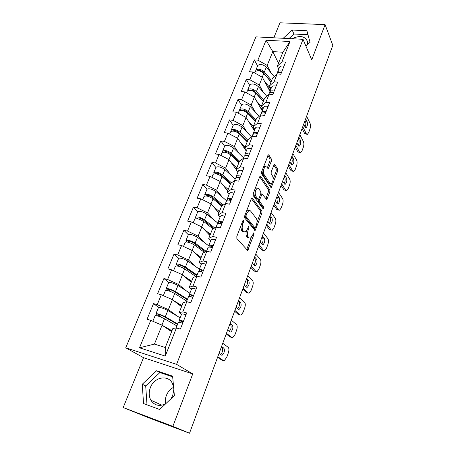 <?xml version="1.0" encoding="UTF-8"?>
<svg xmlns="http://www.w3.org/2000/svg" width="456" height="456" viewBox="0 0 456 456"><rect width="100%" height="100%" fill="white"/><g stroke="black" fill="none" stroke-linecap="round" stroke-linejoin="round"><path stroke-width="0.68" d="M243.646 220.185L242.854 220.71L236.841 236.385L236.869 238.556L247.636 250.469L253.969 234.395L253.969 232.942L253.661 232.868L252.487 235.427L250.452 238.226L249.027 237.895L248.195 236.903C247.226 235.33 247.215 233.079 248.161 230.149L248.908 228.165L248.902 226.683L248.577 226.603L247.38 229.191L245.317 232.001L243.806 231.648L242.945 230.622C241.936 228.997 241.919 226.695 242.888 223.714L243.658 221.707L243.646 220.185M165.613 403.839C165.078 401.046 165.346 398.242 166.411 395.42C167.922 391.71 170.327 389.002 173.622 387.286M173.827 389.567L172.721 395.46L171.046 398.721M165.642 403.822C159.372 406.746 154.436 405.526 150.839 400.174C148.827 396.338 148.673 392.143 150.377 387.577C154.145 377.038 168.127 374.296 172.396 383.428L173.593 386.979M271.371 161.202L271.388 159.058L268.858 155L268.362 154.812L261.63 171.73L261.624 173.901L271.2 187.678L277.63 171.2L277.653 169.125L274.74 164.445L274.273 164.274L271.195 171.775L271.177 173.884L272.659 176.176C273.583 179.214 273.087 181.75 271.16 183.779L269.952 183.375L263.961 174.369C262.969 171.268 263.465 168.674 265.449 166.582L266.754 167.044L268.236 168.766L271.371 161.202L269.946 160.991L269.958 158.853L267.854 155.49M192.74 373.914L143.509 357.686L123.194 407.55L172.87 426.349L192.74 373.914L176.575 364.355L303.04 39.313L311.739 59.867L325.094 24.618L332.806 45.355L189.542 433.2L187.359 432.373L188.533 432.818M172.87 426.349L189.542 433.2M252.328 198.178L251.832 198.041L251.227 198.856L244.712 215.859L244.724 218.031L255.109 230.554L261.898 213.226L261.904 211.145L252.328 198.178L251.758 198.081M253.274 193.521L259.629 176.934L260.199 176.164L260.695 176.324L269.866 189.89L269.855 191.965L266.726 199.603L262.097 194.039L259.766 199.483L259.76 201.603L263.682 207.013L263.272 209.03L253.279 195.692L253.274 193.521M176.575 364.355L125.753 347.785L255.924 36.868L303.04 39.313M257.583 65.938L254.357 59.907L249.46 71.746L252.989 72.025L262.377 77.292L269.952 91.371M254.357 59.907L257.879 60.152L266.076 40.231L289.993 41.524L281.939 61.834L285.61 62.09L280.822 74.231L277.134 73.94L274.016 81.812L277.71 82.126L272.808 94.569L269.097 94.215L265.899 102.275L269.616 102.657L264.588 115.408L260.86 114.986L257.583 123.251L261.322 123.696L256.169 136.766L252.413 136.281L249.056 144.751L252.818 145.264L247.534 158.671L243.76 158.112L240.312 166.805L244.097 167.386L238.676 181.14L234.88 180.508L231.346 189.422L235.148 190.084L229.585 204.191L225.766 203.484L222.14 212.633L225.965 213.374L220.254 227.857L216.418 227.065L212.69 236.459L216.543 237.28L210.678 252.151L206.813 251.279L202.988 260.917L206.859 261.829L200.839 277.105L196.952 276.142L193.025 286.049L196.918 287.052L190.728 302.75L186.823 301.69L182.788 311.87L186.698 312.97L180.337 329.107L176.409 327.95L165.254 356.09L139.496 347.791L150.782 320.363L162.062 325.225L171.593 331.654M158.694 307.355L153.512 303.639L147.049 319.257L150.782 320.363M153.512 303.639L157.234 304.688L161.321 294.753L172.402 299.672L181.545 306.677M168.794 282.486L163.898 278.542L157.605 293.744L161.321 294.753M163.898 278.542L167.603 279.494L171.581 269.827L182.463 274.797L191.235 282.338M178.678 258.29L174.01 254.1L167.882 268.903L171.581 269.827M174.01 254.1L177.697 254.967L181.573 245.55L192.267 250.566L200.686 258.62M188.334 234.726L183.859 230.286L177.891 244.712L181.573 245.55M183.859 230.286L187.53 231.072L191.309 221.901L201.82 226.957L209.897 235.495M197.75 211.766L193.458 207.087L187.644 221.143L191.309 221.901M193.458 207.087L197.112 207.793L200.794 198.85L211.128 203.952L218.88 212.941M226.564 200.743L215.967 191.583C212.08 189.001 209.087 188.214 207.001 189.217L202.817 184.469L197.146 198.178L200.794 198.85M202.817 184.469L206.454 185.102L210.039 176.386L220.208 181.516L227.641 190.939M215.899 167.54L211.943 162.416L206.414 175.782L210.039 176.386M211.943 162.416L215.557 162.974L219.057 154.476L229.06 159.64L236.191 169.472M224.643 146.233L220.841 140.91L215.449 153.946L219.057 154.476M220.841 140.91L224.437 141.4L227.852 133.101L237.696 138.299L246.263 151.084M233.17 125.434L229.528 119.917L224.261 132.639L227.852 133.101M229.528 119.917L233.107 120.344L236.436 112.25L246.12 117.471L254.345 130.712M241.503 105.131L238.003 99.436L232.862 111.851L236.436 112.25M238.003 99.436L241.56 99.796L244.815 91.895L254.345 97.145L262.24 110.814M249.637 85.306L246.274 79.435L241.258 91.559L244.815 91.895M246.274 79.435L249.814 79.737L252.989 72.025M270.989 88.755L269.473 85.905L272.568 78.136L277.134 73.94M262.377 77.292L259.259 84.998L263.26 92.232M269.473 85.905L274.016 81.812M249.814 79.737L259.259 84.998M263.009 108.876L261.425 106.117L264.594 98.154L269.097 94.215M254.345 97.145L251.153 105.034L255.388 112.165M261.425 106.117L265.899 102.275M241.56 99.796L251.153 105.034M254.83 129.487L253.183 126.814L256.426 118.663L260.86 114.986M246.12 117.471L242.848 125.554L247.346 132.582M253.183 126.814L257.583 123.251M233.107 120.344L242.848 125.554M246.457 150.605L244.73 148.029L248.058 139.673L252.413 136.281M237.696 138.299L234.344 146.581L239.126 153.501M244.73 148.029L249.056 144.751M224.437 141.4L234.344 146.581M237.867 172.248L236.071 169.774L239.48 161.207L243.76 158.112M229.06 159.64L225.623 168.133L230.736 174.95M236.071 169.774L240.312 166.805M215.557 162.974L225.623 168.133M229.066 194.438L227.191 192.073L230.69 183.289L234.88 180.508M220.208 181.516L216.685 190.22L222.169 196.941M227.191 192.073L231.346 189.422M206.454 185.102L216.685 190.22M220.037 217.198L218.082 214.947L221.667 205.93L225.766 203.484M211.128 203.952L207.52 212.878L213.442 219.513M218.082 214.947L222.14 212.633M197.112 207.793L207.52 212.878M210.775 240.546L208.734 238.414L212.416 229.163L216.418 227.065M201.82 226.957L198.115 236.117L204.567 242.683M208.734 238.414L212.69 236.459M187.53 231.072L198.115 236.117M201.273 264.503L199.141 262.496L202.92 253.006L206.813 251.279M192.267 250.566L188.465 259.966L195.578 266.498M199.141 262.496L202.988 260.917M177.697 254.967L188.465 259.966M191.514 289.098L189.291 287.229L193.173 277.482L196.952 276.142M182.463 274.797L178.564 284.447L186.532 291.008M189.291 287.229L193.025 286.049M167.603 279.494L178.564 284.447M181.494 314.355L179.174 312.628L183.158 302.619L186.823 301.69M172.402 299.672L168.389 309.584L177.578 316.287M179.174 312.628L182.788 311.87M157.234 304.688L168.389 309.584M123.194 407.55L147.932 417.502L188.522 432.847M162.062 325.225L154.43 344.086L165.283 347.506L172.875 328.44L176.409 327.95M165.283 347.506L165.254 356.09M139.496 347.791L154.43 344.086M325.094 24.618L279.938 22.8L273.834 37.797M143.509 357.686L125.753 347.785M278.787 69.107L277.333 66.177L282.885 52.235L272.773 51.602L267.176 65.43L270.961 72.766M278.496 63.253L272.773 51.602L266.076 40.231M277.333 66.177L281.939 61.834M282.885 52.235L289.993 41.524M257.879 60.152L267.176 65.43M142.255 384.248L143.543 403.56L159.646 409.494L174.374 395.569L172.607 376.154L156.596 370.757L142.255 384.248L145.698 385.924L147.009 404.837M305.919 46.113L310.04 42.322L306.899 30.712L292.199 30.045L283.21 38.281M307.646 44.523L307.652 41.849C305.138 36.07 299.968 35.032 292.142 38.743M240.768 226.142L241.486 230.326L242.945 230.622M243.857 231.705L242.353 231.352L241.486 230.326M246.32 231.141C245.801 233.609 245.944 235.433 246.759 236.601L248.195 236.903M249.027 237.895L247.591 237.593L246.759 236.601M246.633 249.734L251.227 237.627M256.99 222.271L260.484 212.958L260.484 210.883L251.359 198.577M254.14 229.784L254.91 227.806M246.12 215.272L246.132 216.788L254.824 227.732L255.571 227.213L256.335 225.173C257.252 222.323 257.252 220.094 256.329 218.487L250.475 210.877L248.919 210.467L246.924 213.174L246.12 215.272L245.02 215.061M244.57 216.315L246.132 216.788M254.841 227.749L253.399 227.447L244.672 216.503M247.465 210.193L248.919 210.467L247.465 210.193L246.628 210.854M259.703 176.763L268.464 189.65L269.866 189.89M265.797 198.776L268.447 191.725L268.464 189.65M258.307 199.306L258.33 201.347L262.268 206.75L263.682 207.013M262.314 208.056L262.268 206.75M258.598 188.545L257.292 188.14C255.206 190.317 254.687 192.951 255.736 196.046L257.971 199.13L258.444 199.266L259.031 198.463L260.798 193.8L260.798 191.674L258.598 188.545M256.979 188.089L255.844 187.895L255.257 188.345M253.735 192.318L254.288 195.795L255.736 196.046M258.022 199.192L256.534 198.873L254.288 195.795M267.313 167.899L269.946 160.991M265.078 166.525L263.562 166.685M261.989 170.778L262.525 174.141L263.961 174.369M270.151 183.614L268.538 183.141L262.525 174.141M273.161 179.168L276.228 170.989L276.25 168.914L273.771 164.947M270.283 186.823L271.525 183.534M172.676 376.861L159.908 372.552L145.698 385.924M159.908 372.552L156.596 370.757M307.982 34.707L293.938 34.029L288.979 38.583M293.938 34.029L292.199 30.045M158.454 307.538L155.929 313.7L159.047 316.384M160.911 317.074L158.032 314.554C159.155 314.469 161.042 315.09 163.704 316.424L177.504 324.421M155.097 315.734L155.125 315.655C156.978 315.523 160.102 316.561 164.496 318.761L176.911 325.909M155.695 322.483L161.931 325.099L171.958 330.742M171.798 331.153L166.098 327.95M155.929 313.7C157.782 313.557 160.905 314.589 165.294 316.789L177.675 323.977M158.488 307.452C160.358 307.264 163.47 308.284 167.836 310.507L180.126 317.803M183.443 321.235C180.958 320.414 179.51 320.14 179.088 320.425L181.015 322.74M185.98 314.8C183.5 313.984 182.052 313.734 181.619 314.036L181.585 314.127M182.725 323.047L181.231 321.286L183.301 321.588M221.348 347.09L222.18 347.7C223.195 349.952 222.665 352.231 220.59 354.557M222.129 360.166L223.349 360.548L217.803 356.695M217.603 357.236L221.599 360.001M182.645 323.253C180.166 322.426 178.712 322.147 178.29 322.426L178.262 322.506M222.767 343.26L228.188 347.324C229.129 348.367 229.163 350.271 228.285 353.018L226.723 357.304L224.306 360.622L223.349 360.548M221.57 346.492L223.936 348.23C224.945 350.692 224.358 353.007 222.163 355.184L221.399 355.127L219.005 353.434M187.291 299.746L173.907 291.276C171.308 289.896 169.432 289.303 168.281 289.497L170.458 291.481M168.384 290.803L166.206 288.648C168.11 288.317 171.205 289.298 175.497 291.583L187.507 299.199M165.385 290.649L165.425 290.552C167.329 290.238 170.424 291.219 174.722 293.499L186.76 301.08M167.546 297.517L171.673 299.353M173.12 300.225L181.944 305.662M181.739 306.181L177.441 303.536M168.663 282.669L168.703 282.566C170.618 282.196 173.707 283.159 177.971 285.467L189.895 293.179M196.832 275.698L183.836 266.783C181.3 265.358 179.442 264.793 178.262 265.096L179.482 266.498M177.606 266.008L176.221 264.246C178.171 263.745 181.243 264.674 185.432 267.039L197.089 275.048M175.412 266.213L175.457 266.099C177.407 265.614 180.479 266.549 184.674 268.903L195.846 276.535M183.871 276.005L191.68 281.232M191.429 281.848L188.009 279.562M178.604 258.438L178.649 258.318C180.616 257.777 183.677 258.7 187.843 261.077L199.415 269.183M205.559 251.832L193.515 242.923C191.041 241.452 189.194 240.916 187.986 241.321L188.619 242.324M186.874 241.988L185.974 240.472C187.969 239.805 191.013 240.688 195.111 243.122L206.368 251.473M185.182 242.41L185.233 242.278C187.228 241.623 190.272 242.512 194.376 244.94L204.413 252.345M194.091 252.305L201.159 257.423M200.874 258.136L198.046 256.095M188.288 234.834L188.345 234.697C190.351 233.991 193.39 234.868 197.459 237.314L208.711 245.812M196.051 218.652L195.481 217.301C197.522 216.48 200.537 217.318 204.539 219.82L214.742 227.943M194.701 219.205L194.758 219.062C196.792 218.253 199.813 219.097 203.821 221.593L212.998 228.855M203.895 229.151L210.404 234.219M210.085 235.022L207.685 233.158M197.727 211.823L197.79 211.669C199.836 210.814 202.852 211.641 206.83 214.16L218.162 223.332M213.915 228.376L202.948 219.667C200.526 218.156 198.696 217.649 197.465 218.145L197.71 218.857M219.649 203.365L221.753 205.878M203.98 196.587L204.043 196.428C206.118 195.47 209.116 196.268 213.037 198.827L221.61 206.083M213.362 206.54L219.416 211.584M219.062 212.473L216.993 210.752M205.092 195.949L204.75 194.706C206.83 193.737 209.823 194.535 213.733 197.1L223.104 205.075M222.26 205.582L212.148 196.998C209.777 195.447 207.964 194.963 206.705 195.55L206.733 196.04M193.618 295.42C191.161 294.633 189.702 294.433 189.251 294.804L190.483 296.731M196.091 289.155C193.635 288.38 192.175 288.192 191.714 288.591L191.674 288.699M192.421 297.244L191.36 295.665L193.447 295.858M229.864 324.051L230.656 324.712C231.625 326.872 231.152 329.095 229.237 331.381M230.713 337.178L231.785 337.486L226.455 333.268M226.204 333.952L230.046 336.984M192.848 297.38C190.386 296.594 188.926 296.383 188.476 296.753L188.436 296.856M231.3 320.152L236.51 324.575C237.411 325.681 237.433 327.585 236.578 330.281L235.051 334.47L232.777 337.594L231.785 337.486M230.137 323.304L232.406 325.202C233.369 327.664 232.811 329.939 230.719 332.025L229.927 331.934L227.63 330.081M203.524 270.294C201.09 269.547 199.625 269.405 199.141 269.866L199.956 271.537M205.93 264.195C203.496 263.454 202.036 263.329 201.546 263.813L201.495 263.944M201.837 271.924L201.227 270.716L203.319 270.807M238.174 301.547L238.938 302.26C239.856 304.351 239.434 306.517 237.667 308.752M239.098 314.714L240.021 314.965L234.903 310.399M234.601 311.22L238.288 314.497M202.772 272.198C200.332 271.451 198.873 271.303 198.388 271.765L198.343 271.884M239.634 297.597L244.638 302.356C245.505 303.519 245.516 305.429 244.678 308.068L243.185 312.16L241.047 315.119L240.021 314.965M238.494 300.675L240.677 302.716C241.6 305.178 241.064 307.412 239.075 309.413L238.26 309.293L236.054 307.293M213.169 245.824C210.757 245.117 209.293 245.037 208.78 245.579L209.321 247.072M215.511 239.885C213.1 239.183 211.635 239.121 211.117 239.685L211.06 239.827M211.156 247.334L210.832 246.428L212.941 246.417M246.291 279.574L247.027 280.332C247.899 282.367 247.517 284.47 245.881 286.659M247.283 292.769L246.348 292.535L248.07 292.969L243.151 288.067M242.803 289.018L246.348 292.535M212.439 247.688C210.022 246.975 208.557 246.884 208.044 247.426L207.987 247.568M247.773 275.561L252.578 280.645C253.411 281.865 253.416 283.774 252.595 286.368L251.136 290.364L249.118 293.157L248.07 292.969M246.662 278.57L248.754 280.753C249.631 283.216 249.124 285.41 247.226 287.331L246.394 287.177L244.273 285.034M222.568 221.998C220.174 221.32 218.703 221.297 218.162 221.924L218.521 223.286M224.848 216.212C222.46 215.545 220.989 215.534 220.442 216.178L220.379 216.338M220.328 223.429L220.185 222.762L222.306 222.659M254.22 258.102L254.927 258.905C255.753 260.883 255.411 262.941 253.895 265.073M255.269 271.32L254.22 271.075L255.93 271.474L251.21 266.258M250.811 267.33L254.22 271.075M221.85 223.81C219.456 223.132 217.991 223.104 217.449 223.719L217.387 223.873M255.719 254.043L260.336 259.43C261.134 260.707 261.134 262.616 260.33 265.153L258.905 269.063L257.007 271.708L255.93 271.474M254.636 256.979L256.648 259.293C257.486 261.755 257.002 263.91 255.189 265.762L254.34 265.569L252.305 263.294M231.722 198.782C229.345 198.138 227.875 198.166 227.31 198.867L227.533 200.127M233.945 193.139C231.574 192.506 230.103 192.546 229.533 193.264L229.459 193.441M229.317 200.161L229.305 199.7L231.431 199.506M261.972 237.12L262.65 237.969C263.431 239.896 263.123 241.902 261.721 243.988M263.665 250.515L261.915 250.093L263.619 250.464L259.082 244.952M258.643 246.137L261.915 250.093M231.021 200.543C228.65 199.899 227.179 199.922 226.615 200.617L226.546 200.788M263.488 233.01L267.923 238.687C268.692 240.016 268.681 241.925 267.894 244.416L266.498 248.235L264.708 250.743L263.619 250.464M262.428 235.877L264.36 238.323C265.158 240.785 264.697 242.905 262.969 244.684L262.109 244.456L260.148 242.05M226.113 179.407L228.427 182.411M213.032 174.528L213.1 174.352C215.215 173.251 218.185 174.015 222.021 176.632L230.348 184.144M222.528 184.458L228.211 189.508M227.823 190.483L226.011 188.875M213.978 173.839L213.79 172.676C215.905 171.564 218.874 172.322 222.699 174.944L231.391 182.822M215.91 167.5L215.984 167.323C218.11 166.178 221.075 166.924 224.882 169.564L235.176 179.037M230.616 183.477L221.114 174.887C218.794 173.303 216.999 172.847 215.716 173.519L215.665 173.827M240.643 176.153C238.288 175.543 236.818 175.623 236.225 176.386L236.345 177.572M242.809 170.652C240.46 170.054 238.99 170.145 238.391 170.926L238.317 171.12M238.14 177.504L240.329 176.945M269.547 216.606L270.203 217.501C270.938 219.382 270.659 221.342 269.365 223.372M271.24 230.052L269.439 229.585L271.132 229.921L266.771 224.124M266.293 225.424L269.439 229.585M239.964 177.868C237.61 177.259 236.14 177.333 235.547 178.096L235.473 178.285M271.081 212.456L275.344 218.407C276.074 219.786 276.057 221.696 275.287 224.141L273.925 227.875L272.238 230.251L271.132 229.921M270.049 215.26L271.901 217.825C272.665 220.288 272.221 222.374 270.573 224.084L269.695 223.822L267.82 221.291M232.891 156.226L234.612 158.642M221.861 153.005L221.935 152.817C224.084 151.586 227.031 152.304 230.782 154.977L238.876 162.729M231.426 162.9L236.789 167.968M236.373 169.016L234.766 167.5M222.688 152.281L222.608 151.181C224.757 149.939 227.704 150.657 231.448 153.336L239.565 161.15M224.671 146.154L224.751 145.96C226.911 144.683 229.847 145.39 233.575 148.08L243.578 157.85M239.098 162.182L229.864 153.319C227.595 151.7 225.811 151.267 224.512 152.019L224.455 152.173M249.341 154.088C247.01 153.507 245.533 153.638 244.923 154.47L244.963 155.593M251.455 148.73C249.124 148.154 247.654 148.297 247.032 149.146L246.952 149.351M246.816 155.422L249.004 154.937M276.957 196.553L277.584 197.488C278.28 199.323 278.029 201.238 276.832 203.222M278.644 210.039L276.792 209.526L278.479 209.84L274.29 203.769M273.771 205.171L276.792 209.526M248.68 155.764C246.343 155.182 244.872 155.308 244.262 156.14L244.177 156.34M278.508 192.358L282.6 198.577C283.301 199.996 283.273 201.905 282.52 204.305L281.187 207.959L279.591 210.21L278.479 209.84M277.493 195.1L279.277 197.779C280.001 200.241 279.574 202.293 278 203.946L277.117 203.644L275.316 200.999M239.85 133.745L241.093 135.637M230.48 132.006L230.559 131.801C232.737 130.444 235.661 131.129 239.332 133.853L247.198 141.833M240.073 141.85L245.163 146.946M244.832 148.183L243.276 146.632M231.215 131.26L231.215 130.205C233.398 128.837 236.316 129.515 239.981 132.246L247.83 140.243M233.221 125.314L233.307 125.109C235.495 123.707 238.414 124.38 242.056 127.121L251.564 136.942M247.374 141.388L238.402 132.274C236.179 130.621 234.412 130.211 233.09 131.043L233.084 131.054M257.822 132.571C255.508 132.018 254.038 132.194 253.399 133.089L253.388 134.167M259.886 127.344C257.577 126.796 256.101 126.985 255.463 127.897L255.377 128.119M255.331 133.893L257.463 133.477M284.202 176.939L284.8 177.908C285.456 179.71 285.234 181.573 284.122 183.511M285.889 190.465L283.991 189.913L285.667 190.192L281.643 183.865M281.084 185.37L283.991 189.913M257.178 134.206C254.864 133.654 253.393 133.825 252.755 134.719L252.67 134.936M285.764 172.704L289.697 179.174C290.369 180.639 290.335 182.548 289.594 184.902L288.289 188.476L286.784 190.614L285.667 190.192M284.772 175.389L286.488 178.176C287.177 180.633 286.767 182.656 285.262 184.252L284.379 183.91L282.646 181.157M246.907 111.914L247.773 113.327M238.887 111.503L238.978 111.287C241.184 109.81 244.085 110.455 247.676 113.23L255.326 121.427M248.491 121.296L253.336 126.415M254.779 129.624L251.564 126.238M239.56 110.745L239.617 109.731C241.828 108.243 244.724 108.887 248.309 111.663L255.947 119.877M241.566 104.971L241.657 104.755C243.874 103.238 246.77 103.871 250.338 106.658L259.225 116.343M255.463 121.091L246.73 111.731C244.718 110.13 242.991 109.702 241.549 110.443M266.099 111.577C263.807 111.059 262.331 111.275 261.676 112.233L261.613 113.265M268.111 106.476C265.825 105.963 264.349 106.191 263.688 107.16L263.596 107.394M263.676 112.894L265.723 112.541M291.287 157.753L291.868 158.756C292.484 160.518 292.279 162.342 291.259 164.228M292.969 171.314L291.031 170.715L292.695 170.971L288.836 164.399M288.243 166.001L291.031 170.715M265.472 113.173C263.175 112.649 261.704 112.866 261.049 113.818L260.957 114.046M292.866 153.484L296.639 160.187C297.283 161.692 297.244 163.601 296.52 165.916L295.243 169.415L293.824 171.445L292.695 170.971M291.897 156.106L293.539 158.996C294.194 161.452 293.807 163.453 292.364 164.986L291.475 164.61L289.811 161.749M254.237 91.103L254.881 92.237M247.101 91.485L247.192 91.263C249.432 89.667 252.305 90.277 255.827 93.098L263.266 101.494M256.694 101.215L262.012 107.137M262.685 109.696L259.641 106.316M247.716 90.721L247.819 89.741C250.059 88.133 252.932 88.749 256.443 91.57L263.87 99.978M249.717 85.107L249.814 84.879C252.06 83.248 254.927 83.847 258.421 86.68L266.766 96.256M263.357 101.26L254.87 91.673C253.057 90.128 251.381 89.678 249.842 90.328M274.176 91.092C271.901 90.596 270.431 90.858 269.752 91.873L269.65 92.87M276.136 86.116C273.874 85.625 272.397 85.893 271.719 86.919L271.622 87.164M271.861 92.397L273.777 92.106M298.224 138.977L298.777 140.02C299.358 141.742 299.176 143.52 298.23 145.367M299.9 152.572L297.922 151.933L299.575 152.161L295.87 145.356M295.243 147.049L297.922 151.933M273.56 92.653C271.286 92.152 269.815 92.408 269.143 93.417L269.046 93.662M299.814 134.674L303.44 141.605C304.055 143.15 304.01 145.059 303.297 147.328L302.049 150.754L300.703 152.686L299.575 152.161M298.862 137.245L300.441 140.231C301.068 142.688 300.692 144.655 299.313 146.142L298.423 145.72L296.827 142.762M261.698 71.17L262.183 72.082M255.121 71.934L255.223 71.7C257.48 69.996 260.336 70.577 263.785 73.439L271.018 82.023M264.691 81.596L270.932 88.909M270.408 90.225L267.518 86.851M255.696 71.17L255.827 70.213C258.096 68.503 260.946 69.078 264.389 71.945L271.611 80.547M257.68 65.704L257.777 65.464C260.051 63.726 262.895 64.296 266.321 67.169L274.187 76.654M271.075 81.886L262.816 72.082C261.185 70.594 259.572 70.127 257.976 70.68M282.059 71.096C279.807 70.629 278.331 70.925 277.641 71.991L277.505 72.966M283.974 66.234C281.728 65.772 280.258 66.08 279.556 67.157L279.454 67.414M279.881 72.39L281.643 72.156M305.013 120.601L305.543 121.678C306.09 123.359 305.925 125.098 305.053 126.899M306.677 134.229L304.665 133.545L306.312 133.745L302.75 126.722M302.094 128.506L304.665 133.545M281.46 72.618C279.203 72.145 277.732 72.441 277.043 73.507L276.94 73.758M306.614 116.269L310.091 123.416C310.684 125.001 310.633 126.905 309.932 129.133L308.712 132.485L307.435 134.32L306.312 133.745M305.685 118.782L307.202 121.866C307.794 124.317 307.429 126.261 306.107 127.697L305.224 127.241L303.69 124.186M241.783 223.491L242.888 223.714M242.353 231.352L243.806 231.648M247.847 227.954L248.908 228.165M247.066 229.927L248.161 230.149M252.955 234.19L253.969 234.395M246.867 249.261L248.292 249.569M242.552 221.485L243.658 221.707M260.484 210.883L261.904 211.145M260.484 212.958L261.898 213.226M254.311 229.414L255.73 229.699M253.399 227.447L254.824 227.732M245.824 212.963L246.924 213.174M260.091 176.227L260.695 176.324M268.447 191.725L269.855 191.965M265.882 198.565L267.29 198.816M260.473 194.649L261.522 194.832M258.466 199.255L259.766 199.483M258.33 201.347L259.76 201.603M256.534 198.873L257.971 199.13M267.353 167.802L268.778 168.019M268.538 183.141L269.952 183.375M274.147 164.359L274.74 164.445M276.25 168.914L277.653 169.125M276.228 170.989L277.63 171.2M270.345 186.681L271.748 186.914M268.225 154.909L268.858 155M269.958 158.853L271.388 159.058M158.865 316.093L160.7 316.624M158.637 314.52L158.426 315.039M164.496 318.761L161.931 325.099M167.836 310.507L165.294 316.789M180.359 322.039L180.171 322.523M181.311 321.526L181.431 321.218M223.936 348.23L222.18 347.7M168.902 289.406L168.635 290.05M174.722 293.499L172.248 299.609M177.971 285.467L175.497 291.583M178.894 264.947L178.587 265.711M184.674 268.903L182.32 274.729M187.843 261.077L185.432 267.039M188.636 241.121L188.277 241.993M194.376 244.94L192.124 250.498M197.459 237.314L195.111 243.122M198.126 217.894L197.733 218.863M203.821 221.593L201.677 226.888M206.83 214.16L204.539 219.82M207.377 195.254L207.035 196.091M213.037 198.827L210.991 203.883M215.967 191.583L213.733 197.1M191.423 295.944L191.577 295.562M232.406 325.202L230.656 324.712M201.267 271.035L201.449 270.59M240.677 302.716L238.938 302.26M210.86 246.781L211.06 246.268M248.754 280.753L247.027 280.332M220.197 223.155L220.425 222.579M256.648 259.293L254.927 258.905M229.3 200.127L229.55 199.494M264.36 238.323L262.65 237.969M216.406 173.177L216.11 173.896M222.021 176.632L220.071 181.448M224.882 169.564L222.699 174.944M238.243 177.515L238.448 176.991M271.901 217.825L270.203 217.501M225.207 151.637L224.962 152.241M230.782 154.977L228.923 159.571M233.575 148.08L231.448 153.336M246.97 155.433L247.123 155.046M279.277 197.779L277.584 197.488M233.797 130.621L233.597 131.111M239.332 133.853L237.559 138.231M242.056 127.121L239.981 132.246M286.488 178.176L284.8 177.908M242.182 110.101L242.022 110.494M247.676 113.23L245.989 117.403M250.338 106.658L248.309 111.663M293.539 158.996L291.868 158.756M250.367 90.071L250.247 90.362M255.827 93.098L254.22 97.071M258.421 86.68L256.443 91.57M300.441 140.231L298.777 140.02M263.785 73.439L262.251 77.218M266.321 67.169L264.389 71.945M307.202 121.866L305.543 121.678M150.839 400.174L161.903 405.219M247.198 250.378L247.636 250.469M254.693 230.474L255.109 230.554M266.338 199.534L266.726 199.603M260.792 193.811L262.097 194.039M255.844 187.895L257.292 188.14M267.849 168.703L268.236 168.766M264.007 166.366L265.449 166.582M270.824 187.615L271.2 187.678M155.125 315.655L152.834 321.246M179.088 320.425L181.619 314.036M176.084 327.995L178.29 322.426M222.163 355.184L220.966 354.819M165.425 290.552L163.333 295.648M168.703 282.566L166.206 288.648M175.457 266.099L173.559 270.727M178.649 258.318L176.221 264.246M185.233 242.278L183.517 246.462M188.345 234.697L185.974 240.472M194.758 219.062L193.219 222.819M197.79 211.669L195.481 217.301M204.043 196.428L202.669 199.779M207.001 189.217L204.75 194.706M189.251 294.804L191.714 288.591M186.487 301.775L188.476 296.753M230.719 332.025L229.664 331.723M199.141 269.866L201.546 263.813M196.604 276.268L198.388 271.765M239.075 309.413L238.106 309.157M208.78 245.579L211.117 239.685M206.454 251.438L208.044 247.426M247.226 287.331L246.325 287.109M218.162 221.924L220.442 216.178M216.047 227.259L217.449 223.719M255.189 265.762L254.334 265.563M227.31 198.867L229.533 193.264M225.389 203.712L226.615 200.617M262.969 244.684L262.149 244.507M213.1 174.352L211.886 177.316M215.984 167.323L213.79 172.676M236.225 176.386L238.391 170.926M234.492 180.764L235.547 178.096M270.573 224.084L269.792 223.93M221.935 152.817L220.875 155.41M224.751 145.96L222.608 151.181M244.923 154.47L247.032 149.146M243.361 158.403L244.262 156.14M278 203.946L277.259 203.815M230.559 131.801L229.642 134.047M233.307 125.109L231.215 130.205M253.399 133.089L255.463 127.897M252.014 136.595L252.755 134.719M285.262 184.252L284.561 184.138M238.978 111.287L238.192 113.196M241.657 104.755L239.617 109.731M261.676 112.233L263.688 107.16M260.45 115.328L261.049 113.818M292.364 164.986L291.697 164.89M247.192 91.263L246.542 92.847M249.814 84.879L247.819 89.741M269.752 91.873L271.719 86.919M268.681 94.58L269.143 93.417M299.313 146.142L298.686 146.057M255.223 71.7L254.693 72.983M257.777 65.464L255.827 70.213M277.641 71.991L279.556 67.157M276.712 74.328L277.043 73.507M306.107 127.697L305.514 127.629"/></g></svg>
